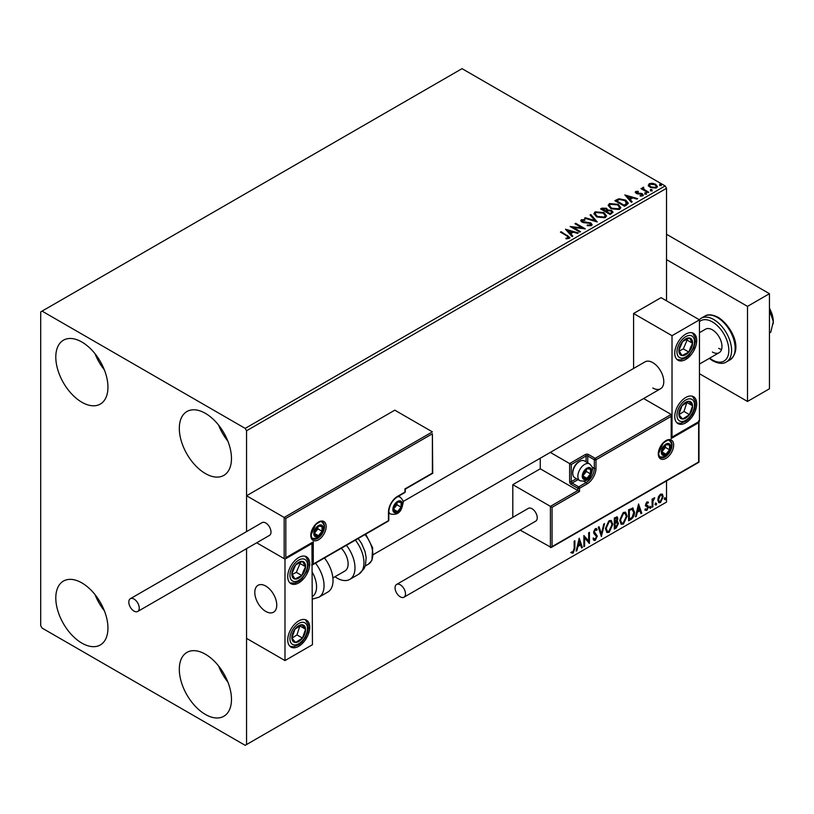 <?xml version="1.0" encoding="UTF-8"?>
<svg xmlns="http://www.w3.org/2000/svg" width="814" height="814" viewBox="0 0 814 814"><rect width="100%" height="100%" fill="white"/><g stroke="black" fill="none" stroke-linecap="round" stroke-linejoin="round"><path stroke-width="1.22" d="M205.393 714.438A36.874 21.286 60 0 1 181.298 681.939A36.874 21.286 60 0 1 186.955 652.39A36.874 21.286 60 0 1 205.393 654.222A36.874 21.286 60 0 1 229.487 686.711A36.874 21.286 60 0 1 223.83 716.269A36.874 21.286 60 0 1 205.393 714.438M227.889 682.091A36.874 21.286 60 0 1 218.579 665.964M81.868 402.248A36.874 21.286 60 0 1 57.784 369.749A36.874 21.286 60 0 1 63.431 340.201A36.874 21.286 60 0 1 81.868 342.022A36.874 21.286 60 0 1 105.962 374.521A36.874 21.286 60 0 1 100.315 404.07A36.874 21.286 60 0 1 81.868 402.248M104.365 369.892A36.874 21.286 60 0 1 95.055 353.775M205.393 473.555A36.874 21.286 60 0 1 181.298 441.056A36.874 21.286 60 0 1 186.955 411.508A36.874 21.286 60 0 1 205.393 413.339A36.874 21.286 60 0 1 229.487 445.838A36.874 21.286 60 0 1 223.83 475.386A36.874 21.286 60 0 1 205.393 473.555M227.889 441.208A36.874 21.286 60 0 1 218.579 425.081M81.868 643.121A36.874 21.286 60 0 1 57.784 610.632A36.874 21.286 60 0 1 63.431 581.084A36.874 21.286 60 0 1 81.868 582.905A36.874 21.286 60 0 1 105.962 615.404A36.874 21.286 60 0 1 100.315 644.953A36.874 21.286 60 0 1 81.868 643.121M104.365 610.775A36.874 21.286 60 0 1 95.055 594.658M666.524 300.824L666.524 188.309L246.561 430.769L245.187 428.388L665.15 185.928L462.037 68.661L40.7 311.915L40.7 625.691L42.074 628.072L245.187 745.339L246.561 744.545L246.561 548.636L246.561 638.369L284.992 660.561L312.444 644.708L311.955 543.009M658.495 496.642L660.49 494.149L662.484 494.342L663.196 496.805L660.49 502.543L658.882 502.696L657.783 499.938L658.495 496.642M662.097 494.017L663.196 496.805M652.116 507.234L652.116 499.124L652.859 498.707L652.859 499.898L654.7 497.771L652.97 501.241L652.859 506.807L652.116 507.234M646.998 501.943L648.422 502.279L647.985 503.215L647.038 502.91L646.326 504.415L648.422 507.173L646.865 510.409L645.339 510.195L645.767 509.198L646.774 509.462L647.679 507.641L645.583 504.884L646.998 501.943M648.015 501.953L648.422 502.279L647.873 501.953L647.476 502.818M647.985 503.215L646.489 502.594L645.777 504.1L646.326 504.415M645.777 504.1L648.178 506.054L648.422 507.173M645.767 509.198L646.774 509.462M647.506 506.969L645.828 505.993M632.336 507.967L634.503 511.996C634.615 515.14 633.384 517.643 630.819 519.525L628.591 520.818L628.591 509.727L633.16 508.16M616.432 521.225L618.487 523.504L616.229 527.96L614.305 529.069L614.305 517.969L617.216 516.88L617.877 518.66L616.971 521.54L617.785 521.682M601.373 536.538L598.29 527.218L599.094 526.75L601.434 533.821L603.764 524.053L604.568 523.595L601.373 536.538M584.615 546.204L583.882 546.632L583.882 535.541L588.685 541.035L588.685 532.763L589.428 532.336L589.428 543.426L584.615 537.952L584.615 546.204L583.882 546.001M574.155 548.534L574.155 541.157L574.888 540.73L574.888 548.219L573.137 553.123L571.316 552.889L571.693 551.821L573.127 551.984L574.155 548.534M246.561 744.545L666.524 502.085L666.524 480.921M285.816 518.406L285.816 557.702L313.268 541.859L313.268 564.041L388.471 520.624L388.471 512.067A12.81 7.397 -60 0 1 397.527 496.377L404.945 492.104L404.945 488.929L432.387 473.087L432.387 433.781L285.816 518.406L246.561 495.746L246.561 531.603L246.561 430.769M579.202 538.237L582.407 547.486L581.603 547.944L580.616 544.963L577.909 546.52L576.923 550.651L576.119 551.109L579.202 538.237M595.278 540.333L594.027 540.425L593.121 539.153L593.721 538.247L595.227 539.224L596.57 536.568L593.986 533.699L593.61 532.224L595.329 528.642L596.418 528.581L597.181 529.446L596.601 530.463L595.319 529.792L594.352 531.756L597.303 536.161L595.278 540.333L593.772 540.221M594.189 539.031L595.227 539.224M596.601 530.463L594.769 529.466L593.803 531.43L594.352 531.756M605.433 528.693L609.086 520.706L611.314 520.502L612.82 524.369L609.137 532.336L606.959 532.509L605.433 528.693M619.719 520.441L623.371 512.454L625.6 512.26L627.116 516.117L623.432 524.084L621.245 524.257L619.719 520.441M638.563 503.968L641.768 513.207L640.964 513.675L639.977 510.683L637.281 512.25L636.294 516.371L635.49 516.839L638.563 503.968M649.776 507.804L650.386 506.522L651.007 507.091L650.386 508.374L649.226 507.488M650.386 506.522L651.007 507.091L650.457 506.776L649.847 508.058M655.443 504.538L656.053 503.256L656.674 503.825L656.053 505.107L654.894 504.212M656.053 503.256L656.674 503.825L656.125 503.51L655.504 504.782M664.682 499.196L665.292 497.924L665.913 498.494L665.292 499.765L664.132 498.88M665.292 497.924L665.913 498.494L665.364 498.168L664.743 499.45M648.402 185.521L649.236 183.699L652.38 183.221L655.596 184.249L657.437 186.579L656.501 187.902L650.172 187.373L648.31 185.032M643.62 187.942L644.088 189.418L648.738 192.236L647.995 192.664L640.974 188.614L642.745 188.777L642.877 187.373L643.681 187.189L643.457 188.706M641.524 188.929L642.745 189.418L642.877 187.373L642.877 188.003L643.681 187.189M635.296 192.542L635.734 191.494L638.156 191.249L638.329 191.85L636.64 191.972L636.874 192.928L642.399 193.701L642.867 195.767L640.394 196.093L640.17 195.482L641.92 195.319L641.697 194.149L637.484 193.864L636.172 193.376L635.734 191.494L635.225 192.206M636.64 191.972L636.874 193.559L637.688 193.824L637.688 193.193M643.416 194.994L642.867 195.767M640.17 196.113L641.92 195.95L641.697 194.149M626.709 204.955L624.47 206.247L614.865 200.702L618.955 198.738L625.701 200.132L628.276 203.113L626.709 204.955M610.185 214.499L600.579 208.944L601.933 208.16L606.532 208.262L607.671 209.961L611.65 210.5L612.993 212.21L610.185 214.499M607.702 209.707L607.671 210.592L611.65 211.131L611.65 210.5M597.252 221.957L584.564 218.193L585.368 217.725L594.993 220.584L590.048 215.028L590.852 214.57L597.252 221.957M580.504 231.634L579.761 232.061L570.156 226.516L582.122 227.879L574.959 223.738L575.702 223.311L585.307 228.856L573.351 227.503L580.504 231.634M565.974 238.807L568.274 238.471L568.274 237.841L566.819 235.816L560.429 232.132L561.161 231.705L569.912 237.525L569.261 238.41L566.341 238.817L565.974 238.166L568.487 237.657M245.187 428.388L42.074 311.121M565.476 229.212L578.286 232.916L577.482 233.374L573.412 232.173L570.716 233.73L572.812 236.07L572.008 236.538L565.476 229.212M591.412 225.62L587.148 225.651L587.26 225.03L590.364 225.081L590.862 224.369L590.364 225.712L590.079 223.372L583.719 222.67L581.878 222.049L580.748 220.655L581.359 219.76L584.839 219.627L584.849 220.299L582.336 220.34L582.58 221.601L590.832 222.944L592.104 224.623L591.412 225.62M582.336 220.34L582.58 222.232L584.269 222.69L584.269 222.059M596.56 216.87L593.925 213.604L595.115 211.823L603.896 212.576L606.491 215.842L605.27 217.613L596.56 216.87M610.846 208.618L608.211 205.352L609.401 203.571L618.192 204.324L620.777 207.601L619.556 209.371L610.846 208.618M624.847 194.943L637.647 198.636L636.843 199.104L632.783 197.894L630.087 199.45L632.173 201.801L631.369 202.259L624.847 194.943M644.983 193.62L644.8 192.806L646.214 192.908L646.397 193.732L644.983 193.62L644.8 192.806L644.8 193.437L646.214 193.549L646.214 192.908L646.397 193.732M650.651 190.354L650.457 189.54L651.882 189.642L652.065 190.456L650.651 190.354L650.457 189.54L650.457 190.171L651.882 190.273L651.882 189.642L652.065 190.456M659.879 185.022L659.696 184.198L661.11 184.31L661.304 185.124L659.879 185.022L659.696 184.198L659.696 184.839L661.11 184.941L661.11 184.31L661.304 185.124M665.15 185.928L666.524 188.309M560.978 232.448L561.161 231.705M561.161 232.336L569.851 237.83M567.643 238.675L567.643 238.044M566.117 229.935L577.564 233.333M572.435 236.294L570.716 233.73M567.857 230.515L570.044 233.608L572.11 231.787L567.857 230.515L570.044 232.977L572.11 231.787M570.044 233.608L570.044 232.977M571.316 227.177L582.122 228.51L582.122 227.879M575.508 224.054L575.702 223.311M575.702 223.942L584.167 228.836M579.955 231.949L573.351 228.144L573.351 227.503M590.079 224.003L590.364 225.712L587.26 225.661L587.26 225.03M580.809 220.97L581.359 219.76M581.359 220.391L584.839 220.258L584.839 219.627M582.336 220.97L582.58 222.232L582.336 220.97M584.269 222.69L586.141 222.71L586.141 222.08M586.141 222.71L590.832 223.585L590.832 222.944M590.832 223.585L592.053 224.918M585.297 218.406L585.368 217.725M585.368 218.366L594.993 221.225L594.993 220.584M590.415 215.445L590.852 214.57M590.852 215.201L596.743 221.805M593.945 213.929L595.115 211.823M595.115 212.454L603.896 213.207L603.896 212.576M603.896 213.207L606.471 216.158M595.217 214.163L597.293 217.073L604.263 217.694L605.229 215.883M603.164 212.993L596.133 212.373L595.176 213.817L597.293 216.432L604.263 217.063L605.26 215.557L603.164 212.993M604.263 217.694L604.263 217.063M597.293 217.073L597.293 216.432M601.129 209.269L606.532 208.893L606.532 208.262M606.532 208.893L607.671 210.592M611.65 211.131L612.942 212.515M610.785 213.644L611.741 211.996L610.907 210.928L608.027 210.612L606.369 211.437L609.94 214.133L611.66 212.301M605.758 211.284L606.644 209.727L605.809 208.699L602.299 209.086L605.382 211.498L606.552 210.022M605.382 211.498L605.758 210.653M602.299 209.086L605.382 210.867M609.94 214.133L610.785 213.014M606.369 211.437L609.94 213.502M608.241 205.688L609.401 203.571M609.401 204.202L618.192 204.955L618.192 204.324M618.192 204.955L620.756 207.906M609.503 205.911L611.579 208.822L618.548 209.452L619.515 207.631M617.45 204.752L610.419 204.121L609.472 205.566L611.579 208.191L618.548 208.811L619.546 207.305L617.45 204.752M618.548 209.452L618.548 208.811M611.579 208.822L611.579 208.191M615.415 201.017L618.955 199.369L618.955 198.738M618.955 199.369L625.701 200.763L625.701 200.132M625.701 200.763L628.235 203.429M626.749 204.141L624.959 200.559L619.474 199.491L616.595 200.844L616.595 201.475L624.226 205.881L626.749 204.141L626.912 203.164M616.595 200.844L624.226 205.25L626.963 202.849L626.963 203.48M624.226 205.881L624.226 205.25M625.478 195.655L636.924 199.054M631.806 202.014L630.087 199.45M627.218 196.245L629.415 199.338L631.481 197.507L627.218 196.245L629.415 198.697L631.481 197.507M629.415 199.338L629.415 198.697M635.734 192.135L636.996 191.839M638.156 191.829L638.156 191.249M636.64 192.603L636.874 193.559L636.64 192.603M637.688 193.824L641.066 193.844L641.066 193.213M641.066 193.844L642.399 194.332L642.399 193.701M642.399 194.332L643.345 195.289M641.92 195.95L641.697 194.78L641.92 195.95M644.983 194.261L644.8 193.437M646.214 193.549L646.397 194.363M641.717 188.817L641.717 188.187M643.62 188.573L644.088 189.418M644.088 190.049L648.188 192.552M650.651 190.985L650.457 190.171M651.882 190.273L652.065 191.097M648.402 186.162L649.236 183.699M649.236 184.34L652.38 183.852L652.38 183.221M652.38 183.852L655.596 184.88L655.596 184.249M655.596 184.88L657.397 186.894M649.511 185.46L650.915 187.586L655.636 188.034L656.237 186.742M654.863 184.676L650.091 184.198L649.47 185.134L650.915 186.955L655.636 187.403L656.288 186.426L654.863 184.676M655.636 188.034L655.636 187.403M650.915 187.586L650.915 186.955M659.879 185.653L659.696 184.839M661.11 184.941L661.304 185.765M574.338 541.045L574.338 547.903L572.588 552.808L573.137 553.123M572.588 552.808L570.767 552.574M579.08 538.766L582.407 547.486M577.909 546.52L577.36 546.204L580.616 544.963M577.36 546.204L576.373 550.325L576.923 550.651M579.263 540.883L578.713 540.567L577.675 544.881L580.301 544.006L579.263 540.883L578.225 545.197M583.882 535.602L588.685 541.035M588.878 532.651L588.878 543.07M584.076 545.889L584.076 537.637L584.615 537.952M593.172 537.932L594.678 538.909M596.133 528.469L597.181 529.446M596.631 529.131L596.194 529.914M596.052 530.148L594.769 529.466L596.052 530.148M593.803 531.43L594.8 532.926M594.251 532.61L595.706 533.506M595.156 533.19L597.303 536.161M596.754 535.846L594.729 540.018M598.728 526.973L601.434 533.821M603.846 524.013L601.068 535.622M611.029 520.38L612.82 524.369M612.281 524.053L608.597 532.01L609.137 532.336M608.597 532.01L606.695 532.325M610.622 521.601L608.567 521.499L605.626 527.94L607.122 531.145M612.087 524.796L610.887 521.713L609.116 521.825L606.176 528.255L607.386 531.339L609.116 531.206L612.087 524.796M608.567 521.499L609.116 521.825M605.626 527.94L606.176 528.255M616.91 516.778L617.877 518.66M617.327 518.345L616.422 521.225M617.48 521.571L618.487 523.504M617.938 523.178L615.679 527.645L616.229 527.96M615.679 527.645L614.305 528.428M616.931 522.588L614.489 523.056L615.038 527.503L617.755 523.931L616.595 522.619L615.038 523.382L615.038 527.503M616.585 518.793L615.262 517.928L614.489 518.365L615.038 522.242L617.134 519.108L615.811 518.243L615.038 518.681L615.038 522.242M616.218 517.735L615.262 517.928L616.218 517.735M614.489 518.365L615.038 518.681M614.489 523.056L615.038 523.382M616.045 522.293L616.697 522.374M625.315 512.128L627.116 516.117M626.566 515.801L622.883 523.768L623.432 524.084M622.883 523.768L620.98 524.074M624.908 513.349L622.852 513.258L619.912 519.688L621.418 522.893M626.373 516.544L625.172 513.461L623.402 513.573L620.461 520.014L621.682 523.087L623.402 522.954L626.373 516.544M622.852 513.258L623.402 513.573M619.912 519.688L620.461 520.014M632.875 508.038L633.953 511.68C634.065 514.814 632.834 517.328 630.27 519.21L630.819 519.525M630.27 519.21L628.591 520.187M633.953 511.68L634.503 511.996M632.427 509.269L631.389 508.923L628.784 510.124L628.784 518.935L629.334 519.251L632.102 517.368L633.76 512.423L631.939 509.238L629.334 510.439L629.334 519.251M628.784 510.124L629.334 510.439M631.389 508.923L632.163 509.076M638.441 504.487L641.768 513.207M637.281 512.25L636.731 511.925L639.977 510.683M636.731 511.925L635.744 516.056L636.294 516.371M638.624 506.603L638.074 506.288L637.047 510.612L639.662 509.737L638.624 506.603L637.596 510.927M647.435 502.899L646.489 502.594L647.435 502.899M646.692 505.138L647.629 505.738M647.873 506.847L646.316 510.093L646.865 510.409M646.316 510.093L644.79 509.879M645.217 508.882L646.224 509.147M645.278 505.677L646.723 506.583M649.847 506.206L650.457 506.776M652.309 499.023L652.859 499.898M653.998 497.914L654.354 498.84M652.686 499.796L652.97 501.241M652.421 500.915L652.309 506.491L652.859 506.807M655.504 502.94L656.125 503.51M662.647 496.489L659.94 502.228L660.49 502.543M659.94 502.228L658.618 502.503M661.314 494.963L659.94 494.831L657.966 499.196L659.065 501.424M662.464 497.242L661.599 495.075L660.49 495.146L658.516 499.511L659.32 501.628L660.49 501.546L662.464 497.242M659.94 494.831L660.49 495.146M657.966 499.196L658.516 499.511M664.743 497.608L665.364 498.168M652.797 387.983A15.527 8.964 -120 0 0 660.561 388.756A15.527 8.964 -120 0 0 662.942 376.312A15.527 8.964 -120 0 0 652.797 362.627A15.527 8.964 -120 0 0 645.034 361.854L403.011 501.587M685.744 422.853A15.527 8.964 -60 0 1 677.981 423.616A15.527 8.964 -60 0 1 675.6 411.172A15.527 8.964 -60 0 1 685.744 397.497A15.527 8.964 -60 0 1 693.508 396.723A15.527 8.964 -60 0 1 695.878 409.167A15.527 8.964 -60 0 1 685.744 422.853M685.744 334.106A15.527 8.964 120 0 0 675.6 347.782A15.527 8.964 120 0 0 677.981 360.226A15.527 8.964 120 0 0 685.744 359.462A15.527 8.964 120 0 0 695.878 345.777A15.527 8.964 120 0 0 693.508 333.333A15.527 8.964 120 0 0 685.744 334.106M672.018 335.683L699.46 319.841L699.46 421.265L672.018 437.108L672.018 335.683L633.587 313.502L633.587 368.467M699.46 319.841L661.039 297.649L633.587 313.502M265.781 611.426A15.527 8.964 60 0 1 255.637 597.751A15.527 8.964 60 0 1 258.018 585.307A15.527 8.964 60 0 1 265.781 586.07A15.527 8.964 60 0 1 275.926 599.755A15.527 8.964 60 0 1 273.545 612.199A15.527 8.964 60 0 1 265.781 611.426M298.718 557.549A15.527 8.964 -60 0 1 306.481 556.776A15.527 8.964 -60 0 1 308.862 569.22A15.527 8.964 -60 0 1 298.718 582.905A15.527 8.964 -60 0 1 290.954 583.669A15.527 8.964 -60 0 1 288.573 571.235A15.527 8.964 -60 0 1 298.718 557.549M298.718 646.296A15.527 8.964 120 0 0 308.862 632.61A15.527 8.964 120 0 0 306.481 620.166A15.527 8.964 120 0 0 298.718 620.94A15.527 8.964 120 0 0 288.573 634.625A15.527 8.964 120 0 0 290.954 647.059A15.527 8.964 120 0 0 298.718 646.296M284.992 660.561L284.992 559.137L312.444 543.284M284.992 559.137L256.685 542.785L284.167 558.658L284.167 517.45L432.387 431.878L394.79 410.164L246.561 495.746M769.454 308.16A9.707 5.606 60 0 1 770.482 310.338M276.597 602.848A15.527 8.964 -120 0 0 269.098 588.583A15.527 8.964 -120 0 0 258.018 585.307A15.527 8.964 -120 0 0 254.955 594.658A15.527 8.964 -120 0 0 262.454 608.913A15.527 8.964 -120 0 0 273.545 612.199A15.527 8.964 -120 0 0 276.597 602.848M432.387 433.781L432.733 473.28L405.28 489.122L405.28 491.625A1.16 0.672 180 0 1 404.945 492.104A1.16 0.672 -120 0 1 404.7 492.633A1.16 1.16 0 0 0 405.28 491.625M285.816 557.702L312.444 542.724M313.268 541.859L311.62 542.806M313.268 564.041L311.62 564.997M540.262 458.211L540.262 468.803L577.869 490.516L550.417 506.359L552.065 507.315L552.065 546.611L550.417 547.568L550.417 506.359L512.81 484.656L512.81 517.338M540.262 468.803L512.81 484.656M698.982 421.54L698.982 462.189L551.241 547.486L520.187 530.118M552.065 546.611L698.636 461.996L698.636 422.69L671.194 438.532L671.194 414.448L643.62 398.534M671.194 416.351L595.98 459.768L595.98 468.325A12.81 7.397 -60 0 1 586.925 484.015L579.517 488.298L579.517 491.463L577.869 490.516L577.869 488.298L571.275 484.493A2.33 1.343 -120 0 1 569.637 481.644L569.637 463.573L550.305 452.411M698.636 422.69L698.636 420.787M671.194 438.532L671.194 436.64M592.093 467.033L594.332 468.325L594.332 459.768A1.16 0.672 0 0 0 595.98 459.768A1.16 0.672 -120 0 0 595.156 458.343L588.573 454.538A2.33 1.343 0 0 0 585.276 454.538L569.637 463.573L571.275 464.529L571.275 481.644L576.393 478.683M671.53 437.393L671.194 414.448L595.156 458.343A1.16 0.672 -60 0 0 594.332 459.768L587.749 455.972L587.749 462.83M582.804 475.936A5.82 3.358 120 0 0 583.363 477.991A5.82 3.358 120 0 0 586.925 478.317A5.82 3.358 120 0 0 590.486 473.88A5.82 3.358 120 0 0 590.486 469.118A5.82 3.358 120 0 0 586.925 468.803A5.82 3.358 120 0 0 583.363 473.239A5.82 3.358 120 0 0 582.804 475.936M583.18 475.508L583.363 477.991L586.925 478.317L590.486 473.88L590.486 469.118L586.925 468.803L583.363 473.239L583.18 475.508M572.761 473.3A9.707 5.606 120 0 0 574.776 477.747L579.873 480.698A9.707 5.606 -60 0 1 577.869 476.251A9.707 5.606 -60 0 1 582.102 466.483A9.707 5.606 -60 0 1 589.58 463.888L584.472 460.938A9.707 5.606 120 0 0 579.619 461.416A9.707 5.606 120 0 0 572.761 473.3L572.761 472.232A8.384 4.843 -60 0 1 578.693 461.955L579.619 461.416M583.18 475.478L586.375 471.499L586.375 469.342M583.19 476.159L586.925 478.317M586.375 471.499L590.486 473.88M588.013 467.694L590.486 469.118M393.416 509.218A5.82 3.358 120 0 0 393.966 511.273A5.82 3.358 120 0 0 397.527 511.589A5.82 3.358 120 0 0 401.099 507.153A5.82 3.358 120 0 0 401.099 502.401A5.82 3.358 120 0 0 397.527 502.085A5.82 3.358 120 0 0 393.966 506.522A5.82 3.358 120 0 0 393.416 509.218M393.783 508.791L393.966 511.273L397.527 511.589L401.099 507.153L401.099 502.401L397.527 502.085L393.966 506.522L393.783 508.791M393.783 508.76L396.978 504.782L396.978 502.625M393.793 509.432L397.527 511.589M396.978 504.782L401.099 507.153M398.616 500.966L401.099 502.401M314.357 533.302A5.82 3.358 120 0 0 314.916 535.358A5.82 3.358 120 0 0 318.478 535.683A5.82 3.358 120 0 0 322.049 531.247A5.82 3.358 120 0 0 322.049 526.485A5.82 3.358 120 0 0 318.478 526.17A5.82 3.358 120 0 0 314.916 530.606A5.82 3.358 120 0 0 314.357 533.302M314.733 532.875L314.916 535.358L318.478 535.683L322.049 531.247L322.049 526.485L318.478 526.17L314.916 530.606L314.733 532.875L317.928 528.866L317.928 526.709M314.743 533.526L318.478 535.683M317.928 528.866L322.049 531.247M319.566 525.061L322.049 526.485M661.863 451.851A5.82 3.358 120 0 0 662.413 453.907A5.82 3.358 120 0 0 665.974 454.222A5.82 3.358 120 0 0 669.546 449.786A5.82 3.358 120 0 0 669.546 445.034A5.82 3.358 120 0 0 665.974 444.719A5.82 3.358 120 0 0 662.413 449.155A5.82 3.358 120 0 0 661.863 451.851M662.23 451.424L662.413 453.907L665.974 454.222L669.546 449.786L669.546 445.034L665.974 444.719L662.413 449.155L662.23 451.424L665.425 447.415L665.425 445.258M662.24 452.065L665.974 454.222M665.425 447.415L669.546 449.786M667.063 443.599L669.546 445.034M691.483 347.802A9.707 5.606 120 0 0 692.592 343.264A9.707 5.606 120 0 0 689.489 337.983A9.707 5.606 120 0 0 682.641 341.504A9.707 5.606 120 0 0 678.886 350.295A9.707 5.606 120 0 0 681.99 355.576A9.707 5.606 120 0 0 688.837 352.065A9.707 5.606 120 0 0 691.483 347.802M690.526 347.558L692.592 343.264L689.489 337.983L682.641 341.504L678.886 350.295L681.99 355.576L688.837 352.065L690.526 347.558M679.242 350.997L683.353 348.891L687.097 340.089L686.619 339.265M683.353 348.891L688.837 352.065M687.097 340.089L692.592 343.264M304.456 571.245A9.707 5.606 120 0 0 305.565 566.707A9.707 5.606 120 0 0 302.472 561.426A9.707 5.606 120 0 0 295.614 564.947A9.707 5.606 120 0 0 291.86 573.748A9.707 5.606 120 0 0 294.963 579.029A9.707 5.606 120 0 0 301.811 575.508A9.707 5.606 120 0 0 304.456 571.245M303.51 571.001L305.565 566.707L302.472 561.426L295.614 564.947L291.86 573.748L294.963 579.029L301.811 575.508L303.51 571.001M292.216 574.45L296.327 572.334L300.081 563.542L299.593 562.708M296.327 572.334L301.811 575.508M300.081 563.542L305.565 566.707M292.969 641.269A9.707 5.606 120 0 0 295.614 642.47A9.707 5.606 120 0 0 302.472 638.084A9.707 5.606 120 0 0 305.565 629.222A9.707 5.606 120 0 0 301.811 624.755A9.707 5.606 120 0 0 294.963 629.151A9.707 5.606 120 0 0 291.86 638.013A9.707 5.606 120 0 0 292.969 641.269M293.559 640.14L295.614 642.47L302.472 638.084L305.565 629.222L301.811 624.755L294.963 629.151L291.86 638.013L293.559 640.14M291.961 638.135L296.978 634.91L299.888 625.824M296.978 634.91L302.472 638.084M300.081 626.058L305.565 629.222M679.995 417.816A9.707 5.606 120 0 0 682.641 419.027A9.707 5.606 120 0 0 689.489 414.641A9.707 5.606 120 0 0 692.592 405.779A9.707 5.606 120 0 0 688.837 401.312A9.707 5.606 120 0 0 681.99 405.708A9.707 5.606 120 0 0 678.886 414.56A9.707 5.606 120 0 0 679.995 417.816M680.585 416.687L682.641 419.027L689.489 414.641L692.592 405.779L688.837 401.312L681.99 405.708L678.886 414.56L680.585 416.687M678.978 414.682L684.004 411.467L686.904 402.381M684.004 411.467L689.489 414.641M687.097 402.604L692.592 405.779M312.444 596.459A21.347 12.322 -120 0 0 312.444 572.527M315.486 563.156A25.234 14.571 60 0 1 318.834 597.252L327.798 592.073A25.234 14.571 -120 0 0 324.46 557.977M341.32 548.239A15.527 8.964 60 0 1 347.09 568.65A15.527 8.964 60 0 1 344.912 571.001L332.895 577.93M346.418 545.299A25.234 14.571 60 0 1 353.317 575.59A25.234 14.571 60 0 1 349.755 579.395A25.234 14.571 60 0 1 334.961 576.739M134.025 611.111A7.377 4.253 -120 0 0 137.708 611.477A7.377 4.253 -120 0 0 138.848 605.565A7.377 4.253 -120 0 0 134.025 599.063A7.377 4.253 -120 0 0 130.342 598.707A7.377 4.253 -120 0 0 129.202 604.609A7.377 4.253 -120 0 0 134.025 611.111M137.708 611.477L269.465 535.409A7.377 4.253 -120 0 0 270.594 529.497A7.377 4.253 -120 0 0 265.781 523.005A7.377 4.253 -120 0 0 262.088 522.639L130.342 598.707M405.494 593.844A7.377 4.253 -120 0 0 402.269 586.416A7.377 4.253 -120 0 0 396.591 584.442A7.377 4.253 -120 0 0 395.065 587.82A7.377 4.253 -120 0 0 398.28 595.238A7.377 4.253 -120 0 0 403.968 597.211A7.377 4.253 -120 0 0 405.494 593.844M403.968 597.211L535.714 521.153A7.377 4.253 -120 0 0 537.24 517.775A7.377 4.253 -120 0 0 534.025 510.347A7.377 4.253 -120 0 0 528.337 508.374L396.591 584.442M769.454 328.805L769.454 329.914M666.524 234.269L769.454 293.691L769.454 388.777L747.496 401.455L699.46 373.718M666.524 259.615L747.496 306.369L747.496 401.455M769.454 293.691L747.496 306.369M699.46 332.682L705.575 329.151A13.584 7.845 60 0 1 712.362 329.823A13.584 7.845 60 0 1 721.245 341.799A13.584 7.845 60 0 1 719.159 352.686A13.584 7.845 60 0 1 712.362 352.014M721.54 349.511A13.584 7.845 60 0 1 718.681 348.361M769.454 309.188L770.766 313.899L769.454 314.652M770.766 313.899L773.3 321.581L770.766 332.193L769.454 332.957M769.454 308.364A19.414 11.203 60 0 1 773.3 321.581A19.414 11.203 60 0 1 773.147 323.87A19.414 11.203 60 0 1 773.127 323.972M567.653 236.08L567.653 235.45M601.933 208.801L601.933 208.16M616.32 200.488L616.32 199.857M625.02 205.423L625.02 204.792M639.153 193.813L639.153 193.183M646.377 191.514L646.377 190.873M574.338 547.903L574.888 548.219M614.865 522.842L615.415 523.158M629.263 509.839L629.812 510.154M652.309 503.764L652.859 504.09M310.795 535.358A10.867 6.278 -60 0 1 318.478 522.049A10.867 6.278 -60 0 1 326.16 526.485A10.867 6.278 -60 0 1 318.478 539.804A10.867 6.278 -60 0 1 310.795 535.358M324.521 526.485A9.707 5.606 120 0 0 322.507 522.049C322.212 520.614 319.922 521.489 315.639 524.664L311.131 534.89C311.63 537.759 312.179 539.082 312.8 538.858A9.707 5.606 120 0 0 320.278 536.253A9.707 5.606 120 0 0 324.521 526.485M404.7 492.633L397.293 496.906A1.16 0.672 -120 0 0 397.527 496.377M397.293 496.906C392.165 500.478 389.346 505.372 388.817 511.589A1.16 0.672 180 0 1 388.471 512.067M388.227 521.153A1.16 1.16 0 0 0 388.817 520.146A1.16 0.672 180 0 1 388.471 520.624A1.16 0.672 60 0 1 388.227 521.153L312.444 564.916M673.666 445.034A10.867 6.278 -60 0 1 665.974 458.343A10.867 6.278 -60 0 1 658.292 453.907A10.867 6.278 -60 0 1 665.974 440.598A10.867 6.278 -60 0 1 673.666 445.034M660.296 457.397A9.707 5.606 120 0 0 667.775 454.802A9.707 5.606 120 0 0 672.018 445.034A9.707 5.606 120 0 0 670.003 440.588C669.708 439.163 667.419 440.038 663.135 443.213L658.628 453.429C659.116 456.298 659.676 457.621 660.296 457.397M579.517 491.463L552.065 507.315M583.862 481.298L586.1 482.59A11.65 6.726 120 0 0 594.332 468.325A1.16 0.672 0 0 0 595.98 468.325M578.042 479.639L572.1 483.068L578.693 486.874L586.1 482.59A1.16 0.672 60 0 1 586.925 484.015M586.1 461.874L586.1 455.972L571.275 464.529M577.869 488.298A1.16 0.672 0 0 0 579.517 488.298A1.16 0.672 60 0 0 578.693 486.874A1.16 0.672 120 0 0 577.869 488.298M571.275 484.493A1.16 0.672 -60 0 1 572.1 483.068A1.16 0.672 60 0 1 571.275 481.644A1.16 0.672 0 0 1 569.637 481.644M585.276 454.538A1.16 0.672 60 0 1 586.1 455.972A1.16 0.672 180 0 1 587.749 455.972A1.16 0.672 120 0 1 588.573 454.538M582.254 476.251A6.604 3.805 120 0 0 586.925 478.947A6.604 3.805 120 0 0 591.595 470.868A6.604 3.805 120 0 0 586.925 468.172A6.604 3.805 120 0 0 582.254 476.251M392.867 509.533A6.604 3.805 120 0 0 397.527 512.23A6.604 3.805 120 0 0 402.197 504.141A6.604 3.805 120 0 0 397.527 501.444A6.604 3.805 120 0 0 392.867 509.533M388.817 513.013L390.486 513.97A9.707 5.606 -60 0 1 388.817 511.803M397.466 496.805A9.707 5.606 -60 0 1 400.183 497.161L398.514 496.204M313.817 533.618A6.604 3.805 120 0 0 318.478 536.314A6.604 3.805 120 0 0 323.148 528.235A6.604 3.805 120 0 0 318.478 525.539A6.604 3.805 120 0 0 313.817 533.618M661.314 452.167A6.604 3.805 120 0 0 665.974 454.863A6.604 3.805 120 0 0 670.644 446.774A6.604 3.805 120 0 0 665.974 444.088A6.604 3.805 120 0 0 661.314 452.167M693.09 348.087A12.424 7.173 120 0 0 690.547 335.521A12.424 7.173 120 0 0 678.388 345.482A12.424 7.173 120 0 0 680.931 358.048A12.424 7.173 120 0 0 693.09 348.087M306.064 571.53A12.424 7.173 120 0 0 303.52 558.964A12.424 7.173 120 0 0 291.361 568.925A12.424 7.173 120 0 0 293.915 581.491A12.424 7.173 120 0 0 306.064 571.53M291.361 643.406A12.424 7.173 120 0 0 303.52 639.336A12.424 7.173 120 0 0 306.064 623.819A12.424 7.173 120 0 0 293.915 627.899A12.424 7.173 120 0 0 291.361 643.406M678.388 419.963A12.424 7.173 120 0 0 690.547 415.883A12.424 7.173 120 0 0 693.09 400.376A12.424 7.173 120 0 0 680.931 404.456A12.424 7.173 120 0 0 678.388 419.963M358.17 538.512L361.508 543.335L365.018 551.454L366.147 557.488L365.455 565.282L364.173 568.477L358.73 574.226A25.234 14.571 -120 0 0 362.281 570.411A25.234 14.571 -120 0 0 355.382 540.12M365.69 534.177L372.67 547.853L371.886 560.449L368.406 564.153A21.347 12.322 -120 0 0 371.408 560.927A21.347 12.322 -120 0 0 364.998 534.574M704.69 316.208C707.814 314.041 712.342 314.428 718.274 317.368C731.226 325.6 743.609 348.962 729.924 359.92A25.234 14.571 -120 0 0 733.79 339.692A25.234 14.571 -120 0 0 717.307 317.46A25.234 14.571 -120 0 0 704.69 316.208L701.119 318.274A25.234 14.571 60 0 1 713.736 319.526A25.234 14.571 60 0 1 730.219 341.758A25.234 14.571 60 0 1 726.353 361.976C723.117 364.143 718.589 363.756 712.769 360.826L709.259 358.394M709.696 358.14A23.291 13.451 -120 0 0 712.362 359.93A23.291 13.451 -120 0 0 728.835 350.427A23.291 13.451 -120 0 0 712.362 321.896A23.291 13.451 -120 0 0 699.46 321.652M581.969 220.828L581.969 221.469M605.26 215.557L605.26 216.188M595.176 213.817L595.176 214.448M606.644 209.727L606.644 210.358M611.741 211.996L611.741 212.637M619.546 207.305L619.546 207.946M609.472 205.566L609.472 206.207M636.406 192.308L636.406 192.949M642.236 194.872L642.236 195.502M656.288 186.426L656.288 187.067M649.47 185.134L649.47 185.765M595.98 529.741L595.441 529.426M610.887 521.713L610.337 521.398M607.386 531.339L606.847 531.023M625.172 513.461L624.623 513.146M621.682 523.087L621.133 522.771M647.649 502.92L647.099 502.604M646.743 505.26L646.194 504.945M646.092 509.483L645.543 509.167M647.313 506.796L646.764 506.481M661.599 495.075L661.049 494.749M659.32 501.628L658.77 501.312M373.372 554.558L660.561 388.756M719.159 352.686L699.46 364.051M388.817 520.146L388.817 511.589M579.873 480.698C589.835 482.834 591.402 474.725 592.5 469.597C592.968 468.172 592.002 466.269 589.58 463.888M390.486 513.97C400.447 516.107 402.014 507.997 403.103 502.879C403.581 501.455 402.604 499.552 400.183 497.161M311.426 538.064C321.398 540.201 322.954 532.091 324.053 526.963C324.521 525.539 323.555 523.636 321.133 521.255M658.933 456.603C668.894 458.75 670.461 450.63 671.55 445.512C672.028 444.088 671.051 442.185 668.63 439.804M677.034 359.534L680.545 359.91L685.948 357.814L689 355.25L693.752 348.036L695.4 341.432L695.034 337.23L692.429 332.865M290.008 582.977L295.095 583.058L298.931 581.257L301.974 578.693L306.725 571.479L308.374 564.875L308.018 560.673L305.403 556.308M290.008 646.367L293.539 646.743L298.88 644.678L302.096 641.951L305.392 637.535L307.651 632.305L308.384 628.184L308.089 624.369L305.403 619.698M677.034 422.924L680.565 423.3L685.907 421.235L689.122 418.508L692.419 414.092L694.668 408.862L695.41 404.731L695.115 400.926L692.429 396.255M318.834 597.252L312.444 599.104M358.73 574.226L349.755 579.395M368.406 564.153L365.242 565.984M729.924 359.92L726.353 361.976M699.226 319.699L701.119 318.274"/></g></svg>

